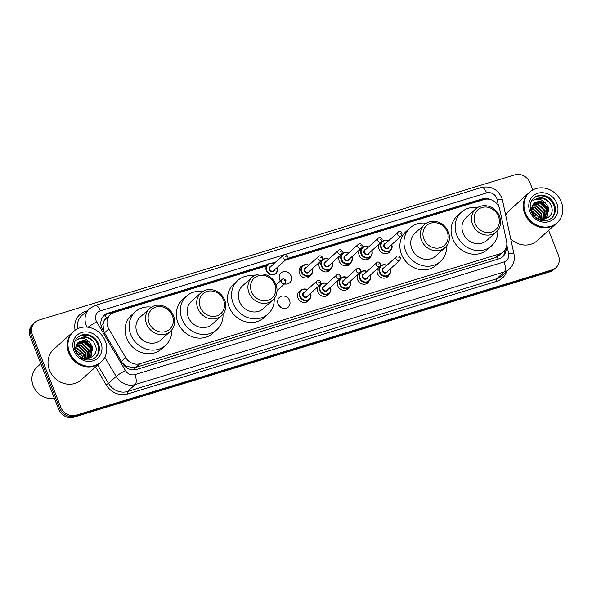 <?xml version="1.0" encoding="UTF-8"?>
<svg xmlns="http://www.w3.org/2000/svg" width="592" height="592" viewBox="0 0 592 592"><rect width="100%" height="100%" fill="white"/><g stroke="black" fill="none" stroke-linecap="round" stroke-linejoin="round"><path stroke-width="0.89" d="M388.914 275.11A6.579 5.898 -132 0 1 387.664 276.79A6.579 5.898 -132 0 1 377.526 273.652A6.579 5.898 -132 0 1 377.829 268.287M369.031 281.185A6.579 5.898 -132 0 1 367.773 282.865A6.579 5.898 -132 0 1 357.635 279.727A6.579 5.898 -132 0 1 357.938 274.362M349.139 287.253A6.579 5.898 -132 0 1 347.881 288.933A6.579 5.898 -132 0 1 337.743 285.803A6.579 5.898 -132 0 1 338.047 280.438M329.248 293.329A6.579 5.898 -132 0 1 327.998 295.008A6.579 5.898 -132 0 1 317.852 291.871A6.579 5.898 -132 0 1 318.156 286.506M309.357 299.404A6.579 5.898 -132 0 1 308.106 301.084A6.579 5.898 -132 0 1 297.961 297.946A6.579 5.898 -132 0 1 299.308 291.301A6.579 5.898 -132 0 1 301.113 290.235M289.562 300.507A6.579 5.898 -132 0 1 288.215 307.152A6.579 5.898 -132 0 1 278.07 304.014A6.579 5.898 -132 0 1 279.417 297.376A6.579 5.898 -132 0 1 289.562 300.507M370.577 256.728A6.579 5.898 -132 0 1 369.327 258.408A6.579 5.898 -132 0 1 359.181 255.27A6.579 5.898 -132 0 1 359.492 249.905M350.686 262.804A6.579 5.898 -132 0 1 349.435 264.476A6.579 5.898 -132 0 1 339.29 261.346A6.579 5.898 -132 0 1 339.601 255.981M330.795 268.872A6.579 5.898 -132 0 1 329.544 270.551A6.579 5.898 -132 0 1 319.406 267.414A6.579 5.898 -132 0 1 319.71 262.049M310.911 274.947A6.579 5.898 -132 0 1 309.653 276.627A6.579 5.898 -132 0 1 299.515 273.489A6.579 5.898 -132 0 1 300.862 266.844A6.579 5.898 -132 0 1 302.66 265.778M390.468 250.653A6.579 5.898 -132 0 1 389.218 252.333A6.579 5.898 -132 0 1 379.072 249.202A6.579 5.898 -132 0 1 379.383 243.837M280.393 281.008A6.579 5.898 -132 0 1 279.624 279.565A6.579 5.898 -132 0 1 280.971 272.919A6.579 5.898 -132 0 1 291.109 276.057A6.579 5.898 -132 0 1 289.762 282.695A6.579 5.898 -132 0 1 284.537 283.908M266.467 265.971L114.197 312.458A12.328 11.063 48 0 0 110.386 314.604A12.328 11.063 48 0 0 108.795 328.974L125.682 357.598A12.328 11.063 48 0 0 139.956 363.71L499.618 253.901A12.328 11.063 48 0 0 503.429 251.755A12.328 11.063 48 0 0 506.56 241.314L499.803 209.598A12.328 11.063 48 0 0 499.197 207.585A12.328 11.063 48 0 0 483.99 199.563L285.203 260.251M106.567 318.037L106.39 318.089A4.107 3.685 48 0 0 103.985 321.404L103.023 324.446L103.674 331.431M103.985 321.404A12.328 11.063 -132 0 1 106.338 318.244L110.386 314.604M122.248 362.911L126.74 366.374L134.058 367.743L135.894 367.358L495.556 257.55L499.374 255.404L503.429 251.755M380.197 266.134A6.579 5.898 -132 0 1 380.671 265.941M360.306 272.209A6.579 5.898 -132 0 1 360.78 272.017M340.422 278.277A6.579 5.898 -132 0 1 340.888 278.085M320.531 284.352A6.579 5.898 -132 0 1 320.997 284.16M381.751 241.677A6.579 5.898 -132 0 1 382.225 241.484M361.86 247.752A6.579 5.898 -132 0 1 362.334 247.56M341.969 253.827A6.579 5.898 -132 0 1 342.442 253.635M322.078 259.895A6.579 5.898 -132 0 1 322.551 259.703M279.853 280.097A6.579 5.898 -132 0 1 280.704 280.719M278.307 304.547A6.579 5.898 -132 0 1 280.963 307.5M490.117 199.467A12.328 11.063 48 0 0 482.147 198.934L287.135 258.467M286.128 259.422L481.067 199.904A12.328 11.063 -132 0 1 484.434 199.437M548.643 230.355L558.404 255.27A12.328 11.063 -132 0 1 555.881 267.725A12.328 11.063 -132 0 1 552.07 269.871L75.991 415.214A12.328 11.063 -132 0 1 60.784 407.192L32.412 334.791A12.328 11.063 -132 0 1 34.935 322.337A12.328 11.063 -132 0 1 38.746 320.191L514.825 174.84A12.328 11.063 -132 0 1 530.032 182.869L532.8 189.936M34.935 322.337L32.775 324.275A12.328 11.063 -132 0 0 30.251 336.73L58.623 409.131A12.328 11.063 -132 0 0 73.83 417.16L549.909 271.809A12.328 11.063 -132 0 0 553.72 269.663L554.8 268.694A12.328 11.063 -132 0 1 550.989 270.84L74.91 416.191A12.328 11.063 -132 0 1 59.703 408.162L31.332 335.76A12.328 11.063 -132 0 1 33.855 323.306A12.328 11.063 -132 0 0 31.332 335.76L59.703 408.162A12.328 11.063 -132 0 0 74.91 416.191L550.989 270.84A12.328 11.063 -132 0 0 554.8 268.694L555.881 267.725M276.042 261.856L271.713 263.181M267.673 264.409L108.04 313.146A12.328 11.063 48 0 0 104.222 315.292A12.328 11.063 48 0 0 102.631 329.663L122.477 363.296A12.328 11.063 48 0 0 136.745 369.408L498.952 258.822A12.328 11.063 48 0 0 502.771 256.676A12.328 11.063 48 0 0 506.13 247.782M103.704 315.795A12.328 11.063 -132 0 1 106.96 314.123L266.592 265.386M272.964 263.44L274.962 262.826M505.087 249.824A12.328 11.063 -132 0 1 502.208 257.143M556.428 223.347A20.55 18.441 -132 0 1 556.362 223.413A20.55 18.441 -132 0 1 524.667 213.608A20.55 18.441 -132 0 1 528.878 192.851A20.55 18.441 -132 0 1 528.945 192.792M505.723 215.421A20.55 18.441 -132 0 1 509.653 210.145L528.878 192.851M557.109 222.74L556.502 223.288A20.55 18.441 -132 0 1 524.801 213.49A20.55 18.441 -132 0 1 529.011 192.733L529.618 192.185A20.55 18.441 -132 0 1 561.312 201.983A20.55 18.441 -132 0 1 557.109 222.74A20.55 18.441 -132 0 1 525.407 212.942A20.55 18.441 -132 0 1 529.618 192.185M533.399 198.416A13.401 12.025 -132 0 1 553.72 205.106A13.401 12.025 -132 0 1 551.307 218.33M534.45 202.982L539.63 201.014L545.262 202.871C541.132 198.69 536.959 198.002 532.733 200.806L533.488 200.044L540.311 197.476C545.624 198.039 549.302 200.947 551.367 206.201C556.406 218.67 536.611 225.175 532.275 212.358C531.29 209.435 531.579 206.823 533.148 204.521L534.45 202.982L541.517 201.554L548.177 207.955L546.727 216.827L546.172 217.427M545.262 202.871L548.606 207.57L547.156 216.443L542.25 219.543M546.386 217.242L540.644 219.38M533.607 203.87L539.8 203.093L546.468 209.494L545.232 218.108M533.799 203.641L540.23 202.708L546.897 209.109L545.476 217.952M544.677 218.781L543.819 219.454M532.889 204.899L538.084 204.632L544.751 211.033L544.174 218.663M533.074 204.617L538.513 204.247L545.18 210.648L544.448 218.537M532.289 206.068L536.374 206.179L543.042 212.58L542.997 219.077M532.423 205.764L536.803 205.794L543.471 212.188L543.301 218.988M531.875 207.415L534.657 207.718L541.325 214.119L541.673 219.329M531.964 207.059L535.087 207.333L541.754 213.734L542.02 219.284M531.705 209.006L532.948 209.257L539.615 215.658L540.163 219.284M531.72 208.584L533.377 208.872L540.037 215.273L540.563 219.366M531.794 210.456L538.328 216.813L538.816 218.885M532.622 213.194L535.227 215.71L536.515 214.556L530.832 210.7M556.362 223.413L537.136 240.707A20.55 18.441 -132 0 1 510.711 238.828M533.444 200.081L542.834 198.061L548.828 201.754M539.786 201.258L548.185 209.413L548.74 211.44M541.044 201.435L548.673 210.071M475.073 223.339A13.357 11.988 -132 0 1 481.94 207.526A13.357 11.988 -132 0 1 498.412 216.213A13.357 11.988 -132 0 1 491.545 232.034A13.357 11.988 -132 0 1 475.073 223.339M472.601 224.494A15.414 13.831 -132 0 1 475.761 208.924A15.414 13.831 -132 0 1 499.53 216.272A15.414 13.831 -132 0 1 496.377 231.842A15.414 13.831 -132 0 1 472.601 224.494M475.761 208.924L466.178 217.545A15.414 13.831 48 0 0 463.025 233.115A15.414 13.831 48 0 0 486.794 240.463L496.377 231.842M497.82 230.303A22.607 20.283 -132 0 1 491.604 245.806A22.607 20.283 -132 0 1 456.743 235.031A22.607 20.283 -132 0 1 461.368 212.195A22.607 20.283 -132 0 1 477.441 207.651M491.604 245.806L487.556 249.454A22.607 20.283 -132 0 1 452.695 238.672A22.607 20.283 -132 0 1 457.32 215.836L461.368 212.195M423.872 238.968A13.357 11.988 -132 0 1 430.739 223.154A13.357 11.988 -132 0 1 447.212 231.849A13.357 11.988 -132 0 1 440.344 247.663A13.357 11.988 -132 0 1 423.872 238.968M421.408 240.13A15.414 13.831 -132 0 1 424.56 224.553A15.414 13.831 -132 0 1 448.336 231.909A15.414 13.831 -132 0 1 445.177 247.478A15.414 13.831 -132 0 1 421.408 240.13M424.56 224.553L414.985 233.174A15.414 13.831 48 0 0 411.825 248.744A15.414 13.831 48 0 0 435.601 256.092L445.177 247.478M446.62 245.939A22.607 20.283 -132 0 1 440.411 261.442A22.607 20.283 -132 0 1 405.542 250.66A22.607 20.283 -132 0 1 410.175 227.824A22.607 20.283 -132 0 1 426.24 223.28M440.411 261.442L436.363 265.083A22.607 20.283 -132 0 1 401.494 254.301A22.607 20.283 -132 0 1 406.127 231.465L410.175 227.824M251.467 291.604A13.357 11.988 -132 0 1 258.334 275.791A13.357 11.988 -132 0 1 274.806 284.486A13.357 11.988 -132 0 1 267.939 300.299A13.357 11.988 -132 0 1 251.467 291.604M248.995 292.759A15.414 13.831 -132 0 1 252.155 277.189A15.414 13.831 -132 0 1 275.924 284.545A15.414 13.831 -132 0 1 272.771 300.114A15.414 13.831 -132 0 1 248.995 292.759M252.155 277.189L242.572 285.81A15.414 13.831 48 0 0 239.42 301.38A15.414 13.831 48 0 0 263.188 308.728L272.771 300.114M274.214 298.575A22.607 20.283 -132 0 1 267.998 314.078A22.607 20.283 -132 0 1 233.137 303.296A22.607 20.283 -132 0 1 237.762 280.46A22.607 20.283 -132 0 1 253.835 275.916M267.998 314.078L263.951 317.719A22.607 20.283 -132 0 1 229.089 306.937A22.607 20.283 -132 0 1 233.714 284.101L237.762 280.46M200.266 307.241A13.357 11.988 -132 0 1 207.133 291.419A13.357 11.988 -132 0 1 223.606 300.114A13.357 11.988 -132 0 1 216.739 315.928A13.357 11.988 -132 0 1 200.266 307.241M197.802 308.395A15.414 13.831 -132 0 1 200.954 292.825A15.414 13.831 -132 0 1 224.731 300.174A15.414 13.831 -132 0 1 221.571 315.743A15.414 13.831 -132 0 1 197.802 308.395M200.954 292.825L191.379 301.439A15.414 13.831 48 0 0 188.219 317.009A15.414 13.831 48 0 0 211.995 324.357L221.571 315.743M223.014 314.204A22.607 20.283 -132 0 1 216.805 329.707A22.607 20.283 -132 0 1 181.936 318.925A22.607 20.283 -132 0 1 186.561 296.089A22.607 20.283 -132 0 1 202.634 291.553M216.805 329.707L212.757 333.348A22.607 20.283 -132 0 1 177.889 322.566A22.607 20.283 -132 0 1 182.521 299.73L186.561 296.089M149.073 322.869A13.357 11.988 -132 0 1 155.94 307.048A13.357 11.988 -132 0 1 172.405 315.743A13.357 11.988 -132 0 1 165.545 331.564A13.357 11.988 -132 0 1 149.073 322.869M146.601 324.024A15.414 13.831 -132 0 1 149.754 308.454A15.414 13.831 -132 0 1 173.53 315.802A15.414 13.831 -132 0 1 170.37 331.372A15.414 13.831 -132 0 1 146.601 324.024M149.754 308.454L140.178 317.068A15.414 13.831 48 0 0 137.026 332.637A15.414 13.831 48 0 0 160.795 339.993L170.37 331.372M171.813 329.833A22.607 20.283 -132 0 1 165.605 345.336A22.607 20.283 -132 0 1 130.736 334.561A22.607 20.283 -132 0 1 135.368 311.725A22.607 20.283 -132 0 1 151.441 307.181M165.605 345.336L161.557 348.977A22.607 20.283 -132 0 1 126.688 338.202A22.607 20.283 -132 0 1 131.32 315.366L135.368 311.725M54.368 398.268A18.5 16.598 -132 0 1 33.189 385.829A18.5 16.598 -132 0 1 36.97 367.144L40.818 363.688M100.462 362.556A20.55 18.441 -132 0 1 100.388 362.615A20.55 18.441 -132 0 1 68.694 352.817A20.55 18.441 -132 0 1 72.905 332.06A20.55 18.441 -132 0 1 72.971 332.001M100.388 362.615L81.163 379.916A20.55 18.441 -132 0 1 49.469 370.111A20.55 18.441 -132 0 1 53.68 349.354L72.905 332.06M101.136 361.949L100.529 362.496A20.55 18.441 -132 0 1 68.827 352.699A20.55 18.441 -132 0 1 73.038 331.934L73.645 331.394A20.55 18.441 -132 0 1 105.339 341.192A20.55 18.441 -132 0 1 101.136 361.949A20.55 18.441 -132 0 1 69.442 352.151A20.55 18.441 -132 0 1 73.645 331.394M77.426 337.625A13.401 12.025 -132 0 1 97.747 344.307A13.401 12.025 -132 0 1 95.334 357.538M78.477 342.191L83.664 340.222L89.288 342.08C85.159 337.899 80.986 337.211 76.76 340.015L77.515 339.253L84.338 336.685C89.651 337.248 93.329 340.156 95.393 345.41C100.44 357.879 80.638 364.383 76.301 351.559C75.317 348.644 75.606 346.031 77.175 343.73L78.477 342.191L85.544 340.763L92.204 347.164L90.754 356.036L90.199 356.636M89.288 342.08L92.633 346.779L91.183 355.651L86.277 358.752M90.413 356.451L84.671 358.589M77.633 343.079L83.827 342.302L90.495 348.703L89.259 357.316M77.826 342.849L84.256 341.917L90.924 348.318L89.503 357.161M88.704 357.99L87.845 358.663M76.923 344.1L82.118 343.841L88.778 350.242L88.201 357.871M77.101 343.826L82.54 343.456L89.207 349.857L88.474 357.746M76.316 345.277L80.401 345.388L87.068 351.781L87.024 358.286M76.449 344.973L80.83 344.995L87.498 351.396L87.335 358.197M75.909 346.623L78.684 346.927L85.352 353.328L85.699 358.537M75.991 346.268L79.113 346.542L85.781 352.943L86.047 358.493M75.732 348.214L76.975 348.466L83.642 354.867L84.19 358.493M75.746 347.793L77.404 348.081L84.071 354.482L84.589 358.574M75.828 349.665L82.355 356.021L82.843 358.093M76.649 352.395L79.254 354.919L80.542 353.764L74.858 349.909M77.515 339.253L86.861 337.27L92.855 340.962M83.812 340.459L92.211 348.621L92.766 350.649M85.07 340.644L92.7 349.28M101.054 325.556A12.328 1.199 -30.5 0 1 103.023 324.446M498.005 259.111A12.328 5.025 -107 0 0 497.28 256.847M503.341 251.837A12.328 2.938 -12 0 1 504.88 251.94M134.739 369.815A12.328 5.025 -107 0 0 134.058 367.743M125.659 366.988A12.328 1.199 -30.5 0 1 126.74 366.374M106.39 318.089A12.328 5.025 -107 0 0 104.939 314.981M495.556 257.55L499.618 253.901M135.894 367.358L139.956 363.71M121.39 361.453L125.682 357.598M104.503 332.837L108.795 328.974M481.067 199.904L482.147 198.934M498.575 206.238L497.169 199.615A8.221 7.378 48 0 0 496.762 198.268A8.221 7.378 48 0 0 486.624 192.918L284.989 254.479M497.169 199.615A8.221 1.961 -12 0 1 502.512 200.325L501.72 197.698C497.48 189.048 490.753 185.644 481.525 187.486A8.221 3.345 73 0 1 486.624 192.918M283.982 254.789L100.307 310.867A8.221 7.378 48 0 0 96.082 320.598A8.221 7.378 48 0 0 96.703 321.878L125.415 370.533A8.221 7.378 48 0 0 134.924 374.603L504.029 261.916A8.221 7.378 48 0 0 508.654 253.524L506.789 244.785M87.083 327.117A16.443 14.756 -132 0 1 86.203 325.215A16.443 14.756 -132 0 1 89.57 308.61L81.881 315.529A16.443 14.756 48 0 0 77.574 328.76M88.09 327.235A8.221 0.799 -30.5 0 1 96.703 321.878M75.117 330.21A18.5 16.598 -132 0 1 85.551 311.392L86.957 310.955M506.656 271.469A18.5 16.598 -132 0 1 496.658 281.296L127.554 393.983A18.5 16.598 -132 0 1 106.153 384.822L95.593 366.929M552.07 269.871L549.909 271.809M32.412 334.791L30.251 336.73M60.784 407.192L58.623 409.131M75.991 415.214L73.83 417.16M509.364 269.027A16.443 14.756 -132 0 1 504.28 271.891L496.592 278.802A16.443 14.756 48 0 0 501.676 275.946L509.364 269.027C513.53 264.994 515.077 260.066 513.997 254.242L502.512 200.325M504.029 261.916A8.221 3.345 73 0 1 504.28 271.891L135.183 384.571A16.443 14.756 -132 0 1 116.158 376.431L108.462 383.342A16.443 14.756 48 0 0 127.495 391.49L496.592 278.802A2.057 0.836 -107 0 0 496.658 281.296M125.415 370.533A8.221 0.799 -30.5 0 0 116.158 376.431L104.806 357.191M97.68 365.057L108.462 383.342L106.153 384.822M134.924 374.603A8.221 3.345 73 0 1 135.183 384.571L127.495 391.49A2.057 0.836 -107 0 0 127.554 393.983M85.551 311.392A2.057 0.836 -107 0 0 85.825 311.977M508.654 253.524A8.221 1.961 -12 0 1 513.997 254.242M481.525 187.486L95.208 305.428A8.221 3.345 73 0 1 100.307 310.867M106.96 314.123L108.04 313.146M533.725 198.105A13.401 12.025 -132 0 1 554.393 204.499A13.401 12.025 -132 0 1 551.648 218.034C543.671 224.264 534.213 219.062 531.098 211.44C529.292 205.986 530.166 201.539 533.725 198.105M529.862 211.588A15.459 13.868 -132 0 1 537.802 193.281A15.459 13.868 -132 0 1 556.865 203.345A15.459 13.868 -132 0 1 548.917 221.645A15.459 13.868 -132 0 1 529.862 211.588M77.752 337.314A13.401 12.025 -132 0 1 98.42 343.7A13.401 12.025 -132 0 1 95.675 357.242C87.697 363.473 78.24 358.271 75.125 350.649C73.319 345.195 74.192 340.748 77.752 337.314M73.889 350.79A15.459 13.868 -132 0 1 81.829 332.489A15.459 13.868 -132 0 1 100.892 342.546A15.459 13.868 -132 0 1 92.944 360.854A15.459 13.868 -132 0 1 73.889 350.79M391.719 244.555A6.164 5.535 -132 0 1 390.424 250.697A6.164 5.535 -132 0 1 380.915 247.752A6.164 5.535 -132 0 1 382.18 241.529A6.164 5.535 -132 0 1 388.426 240.885M388.256 241.033A5.757 5.165 48 0 0 382.499 241.795A5.757 5.165 48 0 0 381.411 247.523A5.757 5.165 48 0 0 388.389 251.304A5.757 5.165 48 0 0 391.556 244.703M389.077 246.931A2.879 2.583 -132 0 1 383.927 246.753A2.879 2.583 -132 0 1 385.777 243.268M384.926 244.037A2.464 2.213 48 0 0 388.219 247.7L401.443 235.808A2.464 2.213 -132 0 1 398.142 232.138L384.926 244.037M400.111 233.477L400.828 233.255L400.111 233.477M371.828 250.623A6.164 5.535 -132 0 1 370.533 256.765A6.164 5.535 -132 0 1 361.024 253.827A6.164 5.535 -132 0 1 362.289 247.597A6.164 5.535 -132 0 1 368.535 246.96M368.365 247.108A5.757 5.165 48 0 0 362.607 247.863A5.757 5.165 48 0 0 361.52 253.598A5.757 5.165 48 0 0 368.498 257.372A5.757 5.165 48 0 0 371.665 250.779M369.186 253.006A2.879 2.583 -132 0 1 364.036 252.828A2.879 2.583 -132 0 1 365.886 249.336M365.035 250.105A2.464 2.213 48 0 0 368.335 253.776L381.551 241.876A2.464 2.213 -132 0 1 378.258 238.213L365.035 250.105M380.219 239.545L380.937 239.331L380.219 239.545M351.944 256.699A6.164 5.535 -132 0 1 350.649 262.841A6.164 5.535 -132 0 1 341.14 259.903A6.164 5.535 -132 0 1 342.398 253.672A6.164 5.535 -132 0 1 348.644 253.028M348.473 253.184A5.757 5.165 48 0 0 342.724 253.938A5.757 5.165 48 0 0 341.628 259.666A5.757 5.165 48 0 0 348.607 263.447A5.757 5.165 48 0 0 351.774 256.847M349.295 259.081A2.879 2.583 -132 0 1 344.144 258.904A2.879 2.583 -132 0 1 345.994 255.411M345.143 256.181A2.464 2.213 48 0 0 348.444 259.844L361.66 247.952A2.464 2.213 -132 0 1 358.367 244.289L345.143 256.181M360.328 245.621L361.046 245.399L360.328 245.621M332.053 262.774A6.164 5.535 -132 0 1 330.758 268.909A6.164 5.535 -132 0 1 321.249 265.971A6.164 5.535 -132 0 1 322.507 259.747A6.164 5.535 -132 0 1 328.752 259.104M328.582 259.252A5.757 5.165 48 0 0 322.832 260.006A5.757 5.165 48 0 0 321.737 265.741A5.757 5.165 48 0 0 328.715 269.523A5.757 5.165 48 0 0 331.883 262.922M329.404 265.149A2.879 2.583 -132 0 1 324.253 264.972A2.879 2.583 -132 0 1 326.103 261.486M325.252 262.249A2.464 2.213 48 0 0 328.553 265.919L341.776 254.027A2.464 2.213 -132 0 1 338.476 250.357L325.252 262.249M340.437 251.696L341.155 251.474L340.437 251.696M312.162 268.842A6.164 5.535 -132 0 1 310.867 274.984A6.164 5.535 -132 0 1 301.358 272.046A6.164 5.535 -132 0 1 302.616 265.815A6.164 5.535 -132 0 1 308.861 265.179M308.698 265.327A5.757 5.165 48 0 0 302.941 266.082A5.757 5.165 48 0 0 301.846 271.817A5.757 5.165 48 0 0 308.824 275.591A5.757 5.165 48 0 0 311.991 268.99M309.512 271.225A2.879 2.583 -132 0 1 304.362 271.047A2.879 2.583 -132 0 1 306.212 267.554M305.361 268.324A2.464 2.213 48 0 0 308.661 271.994L321.885 260.095A2.464 2.213 -132 0 1 318.585 256.432L305.361 268.324M320.546 257.764L321.264 257.55L320.546 257.764M277.145 267.503A6.164 5.535 -132 0 1 275.85 273.645A6.164 5.535 -132 0 1 266.341 270.699A6.164 5.535 -132 0 1 267.599 264.476A6.164 5.535 -132 0 1 273.844 263.832M273.682 263.98A5.757 5.165 48 0 0 267.924 264.742A5.757 5.165 48 0 0 266.829 270.47A5.757 5.165 48 0 0 273.807 274.251A5.757 5.165 48 0 0 276.975 267.651M274.496 269.878A2.879 2.583 -132 0 1 269.345 269.7A2.879 2.583 -132 0 1 271.195 266.215M270.344 266.985A2.464 2.213 48 0 0 273.645 270.648L286.868 258.756A2.464 2.213 -132 0 1 283.568 255.085L270.344 266.985M285.529 256.425L286.247 256.203L285.529 256.425M390.172 269.005A6.164 5.535 -132 0 1 388.877 275.147A6.164 5.535 -132 0 1 379.368 272.209A6.164 5.535 -132 0 1 380.626 265.978A6.164 5.535 -132 0 1 386.872 265.342M386.709 265.49A5.757 5.165 48 0 0 380.952 266.245A5.757 5.165 48 0 0 379.857 271.98A5.757 5.165 48 0 0 386.835 275.761A5.757 5.165 48 0 0 390.002 269.16M387.523 271.388A2.879 2.583 -132 0 1 382.373 271.21A2.879 2.583 -132 0 1 384.223 267.725M396.596 256.595L383.372 268.487A2.464 2.213 48 0 0 386.672 272.157L399.896 260.265A2.464 2.213 -132 0 1 396.596 256.595C397.513 255.433 398.823 255.759 400.518 257.572L399.896 260.265M399.274 257.712L398.557 257.934L399.274 257.712M370.281 275.08A6.164 5.535 -132 0 1 368.986 281.222A6.164 5.535 -132 0 1 359.477 278.284A6.164 5.535 -132 0 1 360.735 272.054A6.164 5.535 -132 0 1 366.981 271.417M366.818 271.565A5.757 5.165 48 0 0 361.061 272.32A5.757 5.165 48 0 0 359.973 278.048A5.757 5.165 48 0 0 366.944 281.829A5.757 5.165 48 0 0 370.111 275.228M367.632 277.463A2.879 2.583 -132 0 1 362.482 277.285A2.879 2.583 -132 0 1 364.339 273.793M376.704 262.67L363.481 274.562A2.464 2.213 48 0 0 366.781 278.225L380.005 266.333A2.464 2.213 -132 0 1 376.704 262.67C377.622 261.509 378.932 261.834 380.626 263.64L380.005 266.333M379.391 263.788L378.665 264.002L379.391 263.788M350.39 281.156A6.164 5.535 -132 0 1 349.095 287.298A6.164 5.535 -132 0 1 339.586 284.352A6.164 5.535 -132 0 1 340.844 278.129A6.164 5.535 -132 0 1 347.09 277.485M346.927 277.633A5.757 5.165 48 0 0 341.17 278.395A5.757 5.165 48 0 0 340.082 284.123A5.757 5.165 48 0 0 347.06 287.904A5.757 5.165 48 0 0 350.22 281.304M347.741 283.531A2.879 2.583 -132 0 1 342.59 283.353A2.879 2.583 -132 0 1 344.448 279.868M356.813 268.738L343.589 280.638A2.464 2.213 48 0 0 346.89 284.301L360.114 272.409A2.464 2.213 -132 0 1 356.813 268.738C357.731 267.577 359.041 267.902 360.735 269.715L360.114 272.409M359.499 269.856L358.782 270.078L359.499 269.856M330.499 287.224A6.164 5.535 -132 0 1 329.204 293.366A6.164 5.535 -132 0 1 319.695 290.428A6.164 5.535 -132 0 1 320.96 284.197A6.164 5.535 -132 0 1 327.198 283.561M327.036 283.709A5.757 5.165 48 0 0 321.278 284.463A5.757 5.165 48 0 0 320.191 290.198A5.757 5.165 48 0 0 327.169 293.972A5.757 5.165 48 0 0 330.336 287.379M327.857 289.606A2.879 2.583 -132 0 1 322.699 289.429A2.879 2.583 -132 0 1 324.557 285.936M336.922 274.814L323.698 286.706A2.464 2.213 48 0 0 326.999 290.376L340.222 278.477A2.464 2.213 -132 0 1 336.922 274.814C337.84 273.652 339.149 273.978 340.844 275.791L340.222 278.477M339.608 275.931L338.89 276.146L339.608 275.931M310.608 293.299A6.164 5.535 -132 0 1 309.313 299.441A6.164 5.535 -132 0 1 299.804 296.503A6.164 5.535 -132 0 1 301.069 290.272A6.164 5.535 -132 0 1 307.307 289.629M307.144 289.784A5.757 5.165 48 0 0 301.387 290.539A5.757 5.165 48 0 0 300.299 296.266A5.757 5.165 48 0 0 307.278 300.048A5.757 5.165 48 0 0 310.445 293.447M307.966 295.682A2.879 2.583 -132 0 1 302.815 295.504A2.879 2.583 -132 0 1 304.665 292.011M317.031 280.889L303.807 292.781A2.464 2.213 48 0 0 307.107 296.444L320.331 284.552A2.464 2.213 -132 0 1 317.031 280.889C317.948 279.727 319.258 280.053 320.953 281.859L320.331 284.552M319.717 281.999L318.999 282.221L319.717 281.999M281.511 282.036A2.464 2.213 -132 0 1 282.014 279.542C282.932 278.381 284.241 278.706 285.936 280.519L285.314 283.213A2.464 2.213 -132 0 1 281.511 282.036M284.7 280.66L283.982 280.882L284.7 280.66M95.208 305.428L89.57 308.61M387.412 253.406L390.424 250.697C392.126 249.062 392.548 246.968 391.712 244.422M401.443 235.808L402.064 233.115C400.74 230.961 398.483 231.398 398.142 232.138M388.456 240.863L385.266 240.219L382.18 241.529L379.169 244.237M367.528 259.474L370.533 256.765C372.235 255.13 372.664 253.043 371.82 250.497M381.551 241.876L382.18 239.19C380.848 237.037 378.591 237.473 378.258 238.213M368.564 246.931L365.375 246.294L362.289 247.597L359.277 250.305M347.637 265.549L350.649 262.841C352.344 261.205 352.773 259.118 351.929 256.573M361.66 247.952L362.289 245.258C360.957 243.105 358.7 243.549 358.367 244.289M348.673 253.006L345.484 252.362L342.398 253.672L339.386 256.38M327.746 271.617L330.758 268.909C332.452 267.281 332.882 265.186 332.038 262.641M341.776 254.027L342.398 251.334C341.066 249.18 338.809 249.617 338.476 250.357M328.782 259.074L325.593 258.438L322.507 259.747L319.495 262.456M307.855 277.692L310.867 274.984C312.561 273.349 312.99 271.262 312.147 268.716M321.885 260.095L322.507 257.402C321.175 255.256 318.918 255.692 318.585 256.432M308.891 265.149L305.701 264.513L302.616 265.815L299.604 268.524M275.85 273.645C277.544 272.009 277.974 269.915 277.13 267.369M286.868 258.756L287.49 256.062C286.158 253.909 283.901 254.345 283.568 255.085M273.874 263.81L270.685 263.166L267.599 264.476L265.66 266.215M377.615 268.687L380.626 265.978L383.697 264.676L386.902 265.312M390.158 268.879C391.001 271.425 390.572 273.519 388.877 275.147L385.866 277.855M357.731 274.762L360.735 272.054L363.806 270.751L367.01 271.388M370.274 274.954C371.11 277.5 370.681 279.587 368.986 281.222L365.974 283.931M337.84 280.837L340.844 278.129L343.915 276.819L347.119 277.463M350.383 281.022C351.219 283.568 350.79 285.662 349.095 287.298L346.083 290.006M317.948 286.905L320.96 284.197L324.024 282.895L327.228 283.531M330.491 287.098C331.328 289.643 330.898 291.73 329.204 293.366L326.192 296.074M298.057 292.981L301.069 290.272L304.133 288.97L307.337 289.606M310.6 293.173C311.436 295.719 311.007 297.806 309.313 299.441L306.301 302.149M282.014 279.542L276.064 284.9M285.314 283.213L277.012 290.679"/></g></svg>
